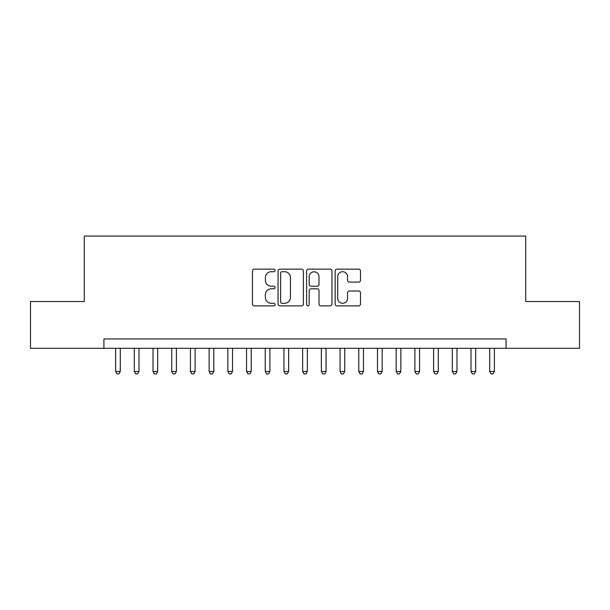 <?xml version="1.0" encoding="UTF-8"?>
<svg xmlns="http://www.w3.org/2000/svg" width="610" height="610" viewBox="0 0 610 610"><rect width="100%" height="100%" fill="white"/><g stroke="black" fill="none" stroke-linecap="round" stroke-linejoin="round"><path stroke-width="0.91" d="M275.072 270.436A1.289 1.289 0 0 0 273.791 269.147L254.279 269.147A1.838 1.838 0 0 0 252.441 270.985L252.441 304.032A1.838 1.838 0 0 0 254.279 305.869L273.791 305.869A1.289 1.289 0 0 0 275.072 304.588A1.289 1.289 0 0 0 273.791 303.3L271.259 303.3A5.879 5.879 0 0 1 265.388 297.428L265.388 294.668A5.879 5.879 0 0 1 271.259 288.797L273.791 288.797A1.289 1.289 0 0 0 275.072 287.508A1.289 1.289 0 0 0 273.791 286.227L271.259 286.227A5.879 5.879 0 0 1 265.388 280.348L265.388 277.596A5.879 5.879 0 0 1 271.259 271.717L273.791 271.717A1.289 1.289 0 0 0 275.072 270.436M358.657 282.094A1.838 1.838 0 0 0 360.495 280.257L360.495 270.985A1.838 1.838 0 0 0 358.657 269.147L336.994 269.147A1.838 1.838 0 0 0 335.157 270.985L335.157 304.032A1.838 1.838 0 0 0 336.994 305.869L358.657 305.869A1.838 1.838 0 0 0 360.495 304.032L360.495 292.838A1.838 1.838 0 0 0 358.657 291L349.385 291A1.838 1.838 0 0 0 347.548 292.838L347.548 298.389A4.91 4.91 0 0 1 342.637 303.3A4.91 4.91 0 0 1 337.726 298.389L337.726 276.635A4.91 4.91 0 0 1 342.637 271.717A4.91 4.91 0 0 1 347.548 276.635L347.548 280.257A1.838 1.838 0 0 0 349.385 282.094L358.657 282.094M103.921 348.302L30.5 348.302L30.5 301.538L84.279 301.538L84.279 236.07L525.721 236.07L525.721 301.538L579.5 301.538L579.5 348.302L506.079 348.302L506.079 338.946L103.921 338.946L103.921 348.302L506.079 348.302M303.391 270.985A1.838 1.838 0 0 0 301.561 269.147L279.891 269.147A1.838 1.838 0 0 0 278.053 270.985L278.053 304.032A1.838 1.838 0 0 0 279.891 305.869L301.561 305.869A1.838 1.838 0 0 0 303.391 304.032L303.391 270.985M308.439 269.147L330.109 269.147A1.838 1.838 0 0 1 331.947 270.985L331.947 304.032A1.838 1.838 0 0 1 330.109 305.869L320.837 305.869A1.838 1.838 0 0 1 319 304.032L319 290.635A1.838 1.838 0 0 0 317.162 288.797L311.016 288.797A1.838 1.838 0 0 0 309.178 290.635L309.178 304.588A1.289 1.289 0 0 1 307.89 305.869A1.289 1.289 0 0 1 306.609 304.588L306.609 270.985A1.838 1.838 0 0 1 308.439 269.147M281.911 271.717A1.289 1.289 0 0 0 280.623 273.005L280.623 302.019A1.289 1.289 0 0 0 281.911 303.3L284.573 303.3A5.879 5.879 0 0 0 290.452 297.428L290.452 277.596A5.879 5.879 0 0 0 284.573 271.717L281.911 271.717M319 276.726A4.91 4.91 0 0 0 314.089 271.816A4.91 4.91 0 0 0 309.178 276.726L309.178 284.39A1.838 1.838 0 0 0 311.016 286.227L317.162 286.227A1.838 1.838 0 0 0 319 284.39L319 276.726M115.61 348.302L115.61 371.498L120.284 371.498L120.284 348.302M120.284 371.498L118.881 373.93L117.013 373.93L115.61 371.498M134.314 348.302L134.314 371.498L138.988 371.498L138.988 348.302M138.988 371.498L137.585 373.93L135.717 373.93L134.314 371.498M153.018 348.302L153.018 371.498L157.693 371.498L157.693 348.302M157.693 371.498L156.29 373.93L154.422 373.93L153.018 371.498M171.723 348.302L171.723 371.498L176.404 371.498L176.404 348.302M176.404 371.498L175.001 373.93L173.126 373.93L171.723 371.498M190.427 348.302L190.427 371.498L195.108 371.498L195.108 348.302M195.108 371.498L193.705 373.93L191.83 373.93L190.427 371.498M209.138 348.302L209.138 371.498L213.813 371.498L213.813 348.302M213.813 371.498L212.41 373.93L210.541 373.93L209.138 371.498M227.843 348.302L227.843 371.498L232.517 371.498L232.517 348.302M232.517 371.498L231.114 373.93L229.246 373.93L227.843 371.498M246.547 348.302L246.547 371.498L251.221 371.498L251.221 348.302M251.221 371.498L249.818 373.93L247.95 373.93L246.547 371.498M265.251 348.302L265.251 371.498L269.925 371.498L269.925 348.302M269.925 371.498L268.522 373.93L266.654 373.93L265.251 371.498M283.955 348.302L283.955 371.498L288.629 371.498L288.629 348.302M288.629 371.498L287.234 373.93L285.358 373.93L283.955 371.498M302.659 348.302L302.659 371.498L307.341 371.498L307.341 348.302M307.341 371.498L305.938 373.93L304.062 373.93L302.659 371.498M321.371 348.302L321.371 371.498L326.045 371.498L326.045 348.302M326.045 371.498L324.642 373.93L322.766 373.93L321.371 371.498M340.075 348.302L340.075 371.498L344.749 371.498L344.749 348.302M344.749 371.498L343.346 373.93L341.478 373.93L340.075 371.498M358.779 348.302L358.779 371.498L363.453 371.498L363.453 348.302M363.453 371.498L362.05 373.93L360.182 373.93L358.779 371.498M377.483 348.302L377.483 371.498L382.157 371.498L382.157 348.302M382.157 371.498L380.754 373.93L378.886 373.93L377.483 371.498M396.187 348.302L396.187 371.498L400.861 371.498L400.861 348.302M400.861 371.498L399.458 373.93L397.59 373.93L396.187 371.498M414.891 348.302L414.891 371.498L419.573 371.498L419.573 348.302M419.573 371.498L418.17 373.93L416.295 373.93L414.891 371.498M433.596 348.302L433.596 371.498L438.277 371.498L438.277 348.302M438.277 371.498L436.874 373.93L434.999 373.93L433.596 371.498M452.307 348.302L452.307 371.498L456.982 371.498L456.982 348.302M456.982 371.498L455.578 373.93L453.71 373.93L452.307 371.498M471.012 348.302L471.012 371.498L475.686 371.498L475.686 348.302M475.686 371.498L474.283 373.93L472.414 373.93L471.012 371.498M489.716 348.302L489.716 371.498L494.39 371.498L494.39 348.302M494.39 371.498L492.987 373.93L491.119 373.93L489.716 371.498"/></g></svg>
